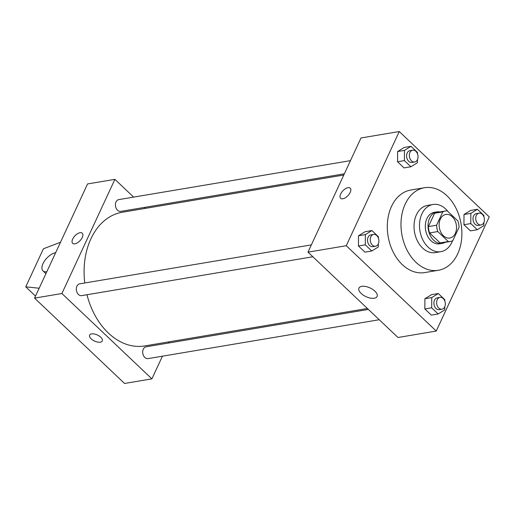 <?xml version="1.0" encoding="UTF-8"?>
<svg xmlns="http://www.w3.org/2000/svg" width="515" height="515" viewBox="0 0 515 515"><rect width="100%" height="100%" fill="white"/><g stroke="black" fill="none" stroke-linecap="round" stroke-linejoin="round"><path stroke-width="0.77" d="M440.338 219.126A11.961 8.594 -99.5 0 1 445.848 214.446A11.961 8.594 -99.5 0 1 456.309 224.817A11.961 8.594 -99.5 0 1 449.814 238.033A11.961 8.594 -99.5 0 1 440.821 232.194A11.961 8.594 -99.5 0 1 440.338 219.126M437.789 231.557L448.308 241.541A15.437 11.092 -99.5 0 0 450.393 241.464A15.437 11.092 -99.5 0 0 452.859 240.621L459.058 227.27A15.437 11.092 -99.5 0 0 457.88 220.922L447.355 210.944A15.437 11.092 -99.5 0 0 445.275 211.021A15.437 11.092 -99.5 0 0 442.81 211.858L436.611 225.209A15.437 11.092 -99.5 0 0 437.789 231.557L429.587 232.941L440.106 242.919L448.308 241.541M442.81 211.858L434.609 213.242L428.409 226.594L436.611 225.209M434.609 213.242A15.437 11.092 -99.5 0 1 437.074 212.399L445.275 211.021M450.393 241.464L442.192 242.842A15.437 11.092 -99.5 0 1 440.106 242.919M429.587 232.941A15.437 11.092 -99.5 0 1 428.409 226.594M439.907 211.923A15.946 11.459 80.5 0 0 436.99 211.897A15.946 11.459 80.5 0 0 428.332 229.523A15.946 11.459 80.5 0 0 442.276 243.344A15.946 11.459 80.5 0 0 445.024 242.365M442.276 243.344L439.54 243.807A15.946 11.459 -99.5 0 1 427.547 236.012A15.946 11.459 -99.5 0 1 426.896 218.598A15.946 11.459 -99.5 0 1 434.254 212.354L436.99 211.897M448.005 211.562A23.915 17.188 80.5 0 0 445.733 209.051A23.915 17.188 80.5 0 0 432.928 204.494A23.915 17.188 80.5 0 0 419.95 230.932A23.915 17.188 80.5 0 0 440.866 251.668A23.915 17.188 80.5 0 0 452.537 240.782M432.928 204.494L427.463 205.414A23.915 17.188 80.5 0 0 414.478 231.847A23.915 17.188 80.5 0 0 435.394 252.588L440.866 251.668M446.885 195.7A41.857 30.076 80.5 0 0 424.489 187.724A41.857 30.076 80.5 0 0 401.771 233.984A41.857 30.076 80.5 0 0 438.368 270.278A41.857 30.076 80.5 0 0 461.543 239.72A41.857 30.076 80.5 0 0 446.885 195.7M438.368 270.278L424.695 272.577A41.857 30.076 -99.5 0 1 393.222 252.118A41.857 30.076 -99.5 0 1 391.509 206.406A41.857 30.076 -99.5 0 1 410.815 190.022L424.489 187.724M483.888 216.789L483.9 215.457L477.405 209.296L470.568 210.448L464.009 214.504L463.944 224.72L470.44 230.881L477.276 229.729L483.83 225.673L483.855 222.544M444.786 301.03L444.799 299.698L438.304 293.537L431.467 294.683L424.907 298.745L424.843 308.955L431.338 315.116L438.168 313.97L444.728 309.914L444.754 306.779M436.25 331.061L489.25 216.886L399.267 131.537L346.267 245.713L436.25 331.061L397.973 337.499L307.989 252.15L346.267 245.713M417.498 153.824L417.51 152.492L411.015 146.331L404.178 147.477L397.619 151.532L397.554 161.749L404.05 167.909L410.886 166.763L417.446 162.708L417.465 159.573M378.396 238.059L378.409 236.726L371.914 230.566L365.077 231.718L358.517 235.773L358.453 245.99L364.948 252.15L371.785 250.998L378.345 246.943L378.364 243.814M307.989 252.15L360.989 137.969L399.267 131.537M361.749 286.346A9.997 4.802 24.9 0 1 372.673 289.404A9.997 4.802 24.9 0 1 377.083 296.505A9.997 4.802 24.9 0 1 365.998 296.646A9.997 4.802 24.9 0 1 358.949 288.085A9.997 4.802 24.9 0 1 361.749 286.346M340.621 198.281A6.978 3.508 133.5 0 1 340.64 194.026A6.978 3.508 133.5 0 1 345.443 188.702A6.978 3.508 133.5 0 1 350.226 188.162A6.978 3.508 133.5 0 1 347.973 195.636A6.978 3.508 133.5 0 1 340.621 198.281A6.978 3.508 133.5 0 1 340.64 194.026A6.978 3.508 133.5 0 1 345.443 188.709A6.978 3.508 133.5 0 1 350.226 188.162M84.775 282.986A67.768 48.693 -99.5 0 1 90.91 238.799A67.768 48.693 -99.5 0 1 122.164 212.277L343.788 175.016M367.388 308.485L144.638 345.938A67.768 48.693 -99.5 0 1 86.977 294.741M311.356 244.889L79.664 283.842A5.98 4.294 80.5 0 0 76.42 290.454A5.98 4.294 80.5 0 0 81.647 295.636L312.856 256.766M344.355 173.806L120.748 211.401A5.98 4.294 -99.5 0 1 116.255 208.478A5.98 4.294 -99.5 0 1 116.01 201.944A5.98 4.294 -99.5 0 1 118.765 199.608L350.457 160.654M379.246 319.731L148.037 358.607A5.98 4.294 -99.5 0 1 143.543 355.685A5.98 4.294 -99.5 0 1 143.299 349.151A5.98 4.294 -99.5 0 1 146.054 346.814L368.386 309.431M133.636 197.103L114.909 179.342L61.909 293.518L151.893 378.866L162.425 356.187M168.527 343.035L169.087 341.825M145.494 208.35L144.496 207.403M61.909 293.518L34.569 298.114L87.569 183.939L114.909 179.342M34.569 298.114L124.553 383.463L151.893 378.866M89.636 335.091A6.978 3.348 -155.1 0 0 91.181 338.831A6.978 3.348 24.9 0 1 89.636 335.098A6.978 3.348 24.9 0 1 97.374 334.995A6.978 3.348 24.9 0 1 102.292 340.969A6.978 3.348 24.9 0 1 97.638 342.082A6.978 3.348 24.9 0 1 91.181 338.838A6.978 3.348 -155.1 0 0 97.638 342.082A6.978 3.348 -155.1 0 0 102.292 340.969M82.278 233.211A6.978 3.508 -46.5 0 0 80.05 232.722A6.978 3.508 133.5 0 1 82.271 233.205A6.978 3.508 133.5 0 1 80.018 240.685A6.978 3.508 133.5 0 1 72.673 243.331A6.978 3.508 133.5 0 1 73.645 237.428A6.978 3.508 133.5 0 1 80.05 232.716A6.978 3.508 -46.5 0 0 73.645 237.428A6.978 3.508 -46.5 0 0 72.673 243.331M45.938 273.62A11.961 6.019 133.5 0 1 45.494 273.265L42.996 270.896A11.961 6.019 133.5 0 1 44.657 260.777A11.961 6.019 133.5 0 1 55.639 252.704A11.961 6.019 133.5 0 1 55.646 252.704M39.153 288.239L25.75 286.836L43.415 248.777L60.5 242.256M46.814 271.733A11.961 6.019 133.5 0 1 42.996 270.896M35.509 296.093L25.75 286.836M371.914 230.566L365.354 234.621L365.29 244.837L371.785 250.998M375.57 246.222L372.841 246.679A5.98 4.294 -99.5 0 1 368.341 243.756A5.98 4.294 -99.5 0 1 368.096 237.228A5.98 4.294 -99.5 0 1 370.858 234.885L373.587 234.428A5.98 4.294 -99.5 0 1 378.821 239.61A5.98 4.294 -99.5 0 1 375.57 246.222A5.98 4.294 -99.5 0 1 371.077 243.299A5.98 4.294 -99.5 0 1 370.832 236.765A5.98 4.294 -99.5 0 1 373.587 234.428M365.077 231.718L358.517 235.773L365.354 234.621M358.517 235.773L358.453 245.99L365.29 244.837M358.453 245.99L364.948 252.15M438.304 293.537L431.744 297.593L431.679 307.809L438.168 313.97M441.96 309.187L439.231 309.65A5.98 4.294 -99.5 0 1 434.731 306.728A5.98 4.294 -99.5 0 1 434.486 300.194A5.98 4.294 -99.5 0 1 437.248 297.857L439.977 297.393A5.98 4.294 -99.5 0 1 445.211 302.582A5.98 4.294 -99.5 0 1 441.96 309.187A5.98 4.294 -99.5 0 1 437.467 306.271A5.98 4.294 -99.5 0 1 437.222 299.736A5.98 4.294 -99.5 0 1 439.977 297.393M431.467 294.683L424.907 298.745L431.744 297.593M424.907 298.745L424.843 308.955L431.679 307.809M424.843 308.955L431.338 315.116M411.015 146.331L404.455 150.386L404.391 160.603L410.886 166.763M414.678 161.98L411.942 162.444A5.98 4.294 -99.5 0 1 407.442 159.521A5.98 4.294 -99.5 0 1 407.198 152.987A5.98 4.294 -99.5 0 1 409.959 150.65L412.695 150.187A5.98 4.294 -99.5 0 1 417.923 155.376A5.98 4.294 -99.5 0 1 414.678 161.98A5.98 4.294 -99.5 0 1 410.178 159.058A5.98 4.294 -99.5 0 1 409.934 152.53A5.98 4.294 -99.5 0 1 412.695 150.187M404.178 147.477L397.619 151.532L404.455 150.386M397.619 151.532L397.554 161.749L404.391 160.603M397.554 161.749L404.05 167.909M477.405 209.296L470.845 213.358L470.781 223.568L477.276 229.729M481.062 224.952L478.332 225.409A5.98 4.294 -99.5 0 1 473.832 222.486A5.98 4.294 -99.5 0 1 473.588 215.959A5.98 4.294 -99.5 0 1 476.349 213.616L479.079 213.159A5.98 4.294 -99.5 0 1 484.312 218.341A5.98 4.294 -99.5 0 1 481.062 224.952A5.98 4.294 -99.5 0 1 476.568 222.029A5.98 4.294 -99.5 0 1 476.324 215.502A5.98 4.294 -99.5 0 1 479.079 213.159M470.568 210.448L464.009 214.504L470.845 213.358M464.009 214.504L463.944 224.72L470.781 223.568M463.944 224.72L470.44 230.881"/></g></svg>
